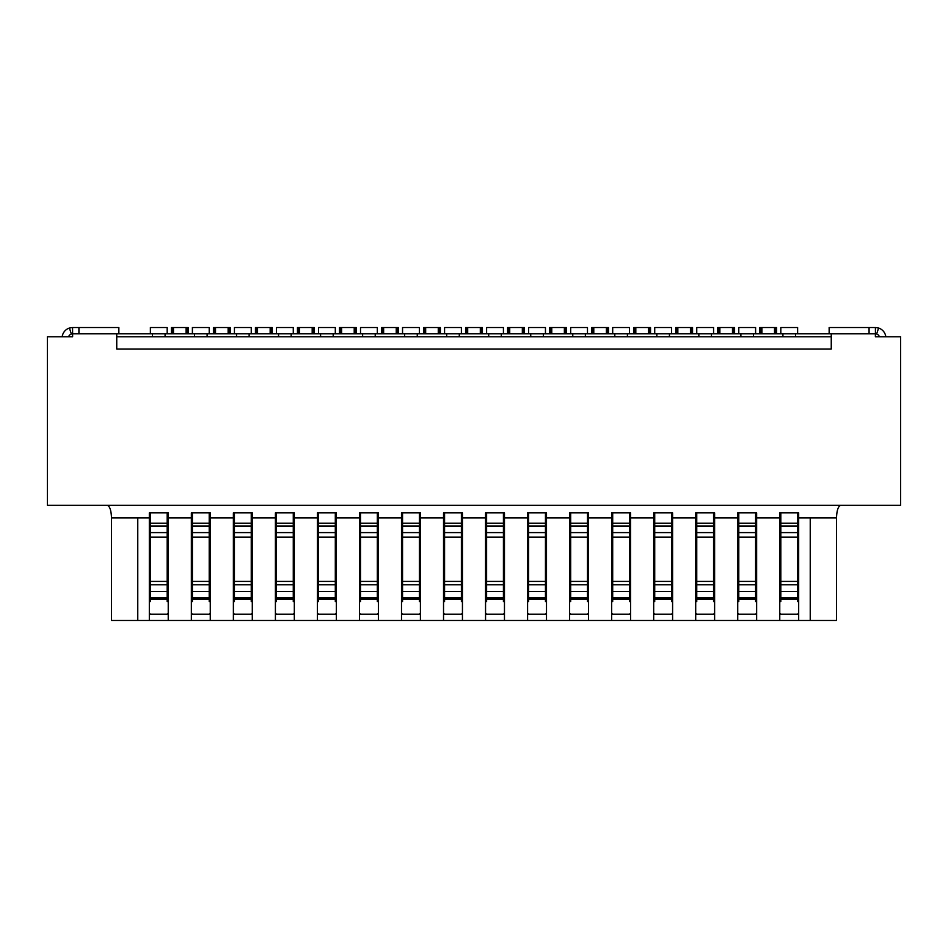<?xml version="1.0" encoding="UTF-8"?>
<svg xmlns="http://www.w3.org/2000/svg" width="948" height="948" viewBox="0 0 948 948"><rect width="100%" height="100%" fill="white"/><g stroke="black" fill="none" stroke-linecap="round" stroke-linejoin="round"><path stroke-width="1.42" d="M137.768 620.478L149.322 620.478L149.322 517.916L137.768 517.916L137.768 620.478L111.497 620.478L111.497 517.916C111.189 510.095 109.695 505.9 107.005 505.308M233.386 517.916L210.266 517.916L210.266 620.478L233.386 620.478L233.386 512.88L252.298 512.88L252.298 620.478L275.406 620.478L275.406 517.916L252.298 517.916M168.234 517.916L168.234 620.478L191.354 620.478L191.354 517.916L168.234 517.916L168.234 512.88L149.322 512.88L149.322 517.916M879.389 336.777A4.207 4.207 0 0 0 876.663 334.028L875.431 333.826L875.419 327.522L869.079 327.522L869.079 333.826L875.383 333.826L875.383 336.777L900.6 336.777L900.6 505.308L47.4 505.308L47.4 336.777L72.617 336.777L72.617 333.826L118.856 333.826L118.856 327.522L78.921 327.522L78.921 333.826M116.746 333.826L116.746 349.006L831.254 349.006L831.254 333.826M251.244 512.88L251.244 601.565L252.298 601.565M252.298 613.119L251.244 614.174L234.429 614.174L233.386 613.119M233.386 601.565L234.429 601.565L234.429 512.88M249.988 333.826L249.146 333.85L249.146 336.599M236.538 336.599L236.538 333.85L236.538 336.777L236.538 333.85L235.697 333.826M234.429 327.522L251.244 327.522L251.244 333.826L234.429 333.826L234.429 327.522M251.244 581.42L234.429 581.42M209.212 512.88L209.212 601.565L210.266 601.565M210.266 613.119L209.212 614.174L192.397 614.174L191.354 613.119M191.354 601.565L192.397 601.565L192.397 512.88M207.956 333.826L207.114 333.85L207.114 336.599M194.506 336.599L194.506 333.85L194.506 336.777L194.506 333.85L193.665 333.826M192.397 327.522L209.212 327.522L209.212 333.826L192.397 333.826L192.397 327.522M209.212 581.42L192.397 581.42M167.18 512.88L167.18 601.565L168.234 601.565M168.234 613.119L167.18 614.174L150.377 614.174L149.322 613.119M149.322 601.565L150.377 601.565L150.377 512.88M165.924 333.826L165.082 333.85L165.082 336.599M152.474 336.599L152.474 333.85L152.474 336.777L152.474 333.85L151.633 333.826M150.377 327.522L167.18 327.522L167.18 333.826L150.377 333.826L150.377 327.522M167.18 581.42L150.377 581.42M257.548 333.826L257.548 327.57L256.707 327.522L256.707 333.826M255.45 333.826L255.45 327.522L272.254 327.522L272.254 333.826M228.124 333.826L228.124 327.57L228.966 327.522L214.675 327.522L215.516 327.57L215.516 333.826M228.966 333.826L228.966 327.522L230.234 327.522L230.234 333.826M213.418 333.826L213.418 327.522L214.675 327.522L214.675 333.826M186.092 333.826L186.092 327.57L186.934 327.522L172.643 327.522L173.484 327.57L173.484 333.826M186.934 333.826L186.934 327.522L188.202 327.522L188.202 333.826M171.387 333.826L171.387 327.522L172.643 327.522L172.643 333.826M62.189 336.777A10.511 10.511 0 0 1 69.417 328.032L72.522 327.522L69.417 328.032L71.337 334.028A4.207 4.207 0 0 0 68.612 336.777M72.581 333.826L71.337 334.028M78.921 327.522L72.558 327.522L72.617 333.826L72.558 327.522M149.322 620.478L168.234 620.478M191.354 620.478L210.266 620.478M233.386 620.478L252.298 620.478M210.266 517.916L210.266 512.88L191.354 512.88L191.354 517.916M270.156 333.826L270.156 327.57L270.998 327.522L270.998 333.826M275.406 517.916L275.406 512.88L294.318 512.88L294.318 517.916L317.438 517.916L317.438 512.88L336.35 512.88L336.35 517.916L359.47 517.916L359.47 512.88L378.382 512.88L378.382 517.916L401.502 517.916L401.502 512.88L420.414 512.88L420.414 517.916L443.534 517.916L443.534 512.88L462.446 512.88L462.446 517.916L485.554 517.916L485.554 512.88L504.466 512.88L504.466 517.916L527.586 517.916L527.586 512.88L546.498 512.88L546.498 517.916L569.618 517.916L569.618 512.88L588.53 512.88L588.53 517.916L611.65 517.916L611.65 512.88L630.562 512.88L630.562 517.916L653.682 517.916L653.682 512.88L672.594 512.88L672.594 517.916L695.702 517.916L695.702 512.88L714.614 512.88L714.614 517.916L737.734 517.916L737.734 512.88L756.646 512.88L756.646 517.916L779.766 517.916L779.766 512.88L798.678 512.88L798.678 517.916L836.503 517.916L836.503 620.478L275.406 620.478M836.503 517.916C836.811 510.095 838.305 505.9 840.995 505.308M672.594 620.478L672.594 517.916M653.682 517.916L653.682 620.478M630.562 517.916L630.562 620.478M611.65 517.916L611.65 620.478M588.53 517.916L588.53 620.478M569.618 517.916L569.618 620.478M546.498 517.916L546.498 620.478M527.586 517.916L527.586 620.478M504.466 517.916L504.466 620.478M485.554 517.916L485.554 620.478M462.446 517.916L462.446 620.478M443.534 517.916L443.534 620.478M420.414 517.916L420.414 620.478M401.502 517.916L401.502 620.478M378.382 517.916L378.382 620.478M359.47 517.916L359.47 620.478M336.35 517.916L336.35 620.478M317.438 517.916L317.438 620.478M294.318 517.916L294.318 620.478M810.232 517.916L810.232 620.478M798.678 517.916L798.678 620.478M779.766 517.916L779.766 620.478M756.646 517.916L756.646 620.478M737.734 517.916L737.734 620.478M714.614 517.916L714.614 620.478M695.702 517.916L695.702 620.478M671.54 512.88L671.54 601.565L672.594 601.565M653.682 601.565L654.724 601.565L654.724 512.88M672.594 613.119L671.54 614.174L654.724 614.174L653.682 613.119M629.508 512.88L629.508 601.565L630.562 601.565M611.65 601.565L612.692 601.565L612.692 512.88M630.562 613.119L629.508 614.174L612.692 614.174L611.65 613.119M587.476 512.88L587.476 601.565L588.53 601.565M569.618 601.565L570.672 601.565L570.672 512.88M588.53 613.119L587.476 614.174L570.672 614.174L569.618 613.119M545.456 512.88L545.456 601.565L546.498 601.565M527.586 601.565L528.64 601.565L528.64 512.88M546.498 613.119L545.456 614.174L528.64 614.174L527.586 613.119M503.424 512.88L503.424 601.565L504.466 601.565M485.554 601.565L486.608 601.565L486.608 512.88M504.466 613.119L503.424 614.174L486.608 614.174L485.554 613.119M461.392 512.88L461.392 601.565L462.446 601.565M443.534 601.565L444.576 601.565L444.576 512.88M462.446 613.119L461.392 614.174L444.576 614.174L443.534 613.119M419.36 512.88L419.36 601.565L420.414 601.565M401.502 601.565L402.545 601.565L402.545 512.88M420.414 613.119L419.36 614.174L402.545 614.174L401.502 613.119M377.328 512.88L377.328 601.565L378.382 601.565M359.47 601.565L360.524 601.565L360.524 512.88M378.382 613.119L377.328 614.174L360.524 614.174L359.47 613.119M335.308 512.88L335.308 601.565L336.35 601.565M317.438 601.565L318.492 601.565L318.492 512.88M336.35 613.119L335.308 614.174L318.492 614.174L317.438 613.119M293.276 512.88L293.276 601.565L294.318 601.565M275.406 601.565L276.461 601.565L276.461 512.88M294.318 613.119L293.276 614.174L276.461 614.174L275.406 613.119M797.624 512.88L797.624 601.565L798.678 601.565M779.766 601.565L780.82 601.565L780.82 512.88M798.678 613.119L797.624 614.174L780.82 614.174L779.766 613.119M755.603 512.88L755.603 601.565L756.646 601.565M737.734 601.565L738.788 601.565L738.788 512.88M756.646 613.119L755.603 614.174L738.788 614.174L737.734 613.119M713.571 512.88L713.571 601.565L714.614 601.565M695.702 601.565L696.756 601.565L696.756 512.88M714.614 613.119L713.571 614.174L696.756 614.174L695.702 613.119M876.817 327.712L878.583 328.032A10.511 10.511 0 0 1 885.811 336.777M875.454 327.522L878.583 328.032L876.663 334.028L875.442 333.838M869.079 333.826L829.145 333.826L829.145 327.522L868.984 327.522L869.079 333.826M831.254 336.777L116.746 336.777M869.079 327.522C863.664 327.522 863.664 327.522 869.079 327.522M829.145 333.826L797.624 333.826L797.624 327.522L780.82 327.522L780.82 333.826L755.603 333.826L755.603 327.522L738.788 327.522L738.788 333.826L713.571 333.826L713.571 327.522L696.756 327.522L696.756 333.826L671.54 333.826L671.54 327.522L654.724 327.522L654.724 333.826L629.508 333.826L629.508 327.522L612.692 327.522L612.692 333.826L587.476 333.826L587.476 327.522L570.672 327.522L570.672 333.826L545.456 333.826L545.456 327.522L528.64 327.522L528.64 333.826L503.424 333.826L503.424 327.522L486.608 327.522L486.608 333.826L461.392 333.826L461.392 327.522L444.576 327.522L444.576 333.826L419.36 333.826L419.36 327.522L402.545 327.522L402.545 333.826L377.328 333.826L377.328 327.522L360.524 327.522L360.524 333.826L335.308 333.826L335.308 327.522L318.492 327.522L318.492 333.826L293.276 333.826L293.276 327.522L276.461 327.522L276.461 333.826L251.244 333.826M234.429 333.826L209.212 333.826M192.397 333.826L167.18 333.826M150.377 333.826L118.856 333.826M648.42 333.826L648.42 327.57L649.261 327.522L634.97 327.522L635.812 327.57L635.812 333.826M606.388 333.826L606.388 327.57L607.23 327.522L592.938 327.522L593.78 327.57L593.78 333.826M564.368 333.826L564.368 327.57L565.209 327.522L550.918 327.522L551.76 327.57L551.76 333.826M522.336 333.826L522.336 327.57L523.178 327.522L508.886 327.522L509.728 327.57L509.728 333.826M480.304 333.826L480.304 327.57L481.146 327.522L466.854 327.522L467.696 327.57L467.696 333.826M438.272 333.826L438.272 327.57L439.114 327.522L424.822 327.522L425.664 327.57L425.664 333.826M396.24 333.826L396.24 327.57L397.082 327.522L382.791 327.522L383.632 327.57L383.632 333.826M354.22 333.826L354.22 327.57L355.062 327.522L340.77 327.522L341.612 327.57L341.612 333.826M312.188 333.826L312.188 327.57L313.03 327.522L298.738 327.522L299.58 327.57L299.58 333.826M774.516 333.826L774.516 327.57L775.357 327.522L761.066 327.522L761.908 327.57L761.908 333.826M732.484 333.826L732.484 327.57L733.325 327.522L719.034 327.522L719.876 327.57L719.876 333.826M690.452 333.826L690.452 327.57L691.293 327.522L677.002 327.522L677.844 327.57L677.844 333.826M292.008 333.826L291.166 333.85L291.166 336.599M278.558 336.599L278.558 333.85L278.558 336.777L278.558 333.85L277.717 333.826M334.04 333.826L333.198 333.85L333.198 336.599M320.59 336.599L320.59 333.85L320.59 336.777L320.59 333.85L319.749 333.826M376.072 333.826L375.23 333.85L375.23 336.599M362.622 336.599L362.622 333.85L362.622 336.777L362.622 333.85L361.781 333.826M418.104 333.826L417.262 333.85L417.262 336.599M404.654 336.599L404.654 333.85L404.654 336.777L404.654 333.85L403.812 333.826M460.136 333.826L459.294 333.85L459.294 336.599M446.686 336.599L446.686 333.85L446.686 336.777L446.686 333.85L445.844 333.826M502.156 333.826L501.314 333.85L501.314 336.599M488.706 336.599L488.706 333.85L488.706 336.777L488.706 333.85L487.865 333.826M544.188 333.826L543.346 333.85L543.346 336.599M530.738 336.599L530.738 333.85L530.738 336.777L530.738 333.85L529.896 333.826M586.22 333.826L585.378 333.85L585.378 336.599M572.77 336.599L572.77 333.85L572.77 336.777L572.77 333.85L571.928 333.826M628.251 333.826L627.41 333.85L627.41 336.599M614.802 336.599L614.802 333.85L614.802 336.777L614.802 333.85L613.96 333.826M670.283 333.826L669.442 333.85L669.442 336.599M656.834 336.599L656.834 333.85L656.834 336.777L656.834 333.85L655.992 333.826M712.304 333.826L711.462 333.85L711.462 336.599M698.854 336.599L698.854 333.85L698.854 336.777L698.854 333.85L698.012 333.826M754.335 333.826L753.494 333.85L753.494 336.599M740.886 336.599L740.886 333.85L740.886 336.777L740.886 333.85L740.044 333.826M796.367 333.826L795.526 333.85L795.526 336.599M782.918 336.599L782.918 333.85L782.918 336.777L782.918 333.85L782.076 333.826M633.714 333.826L633.714 327.522L634.97 327.522L634.97 333.826M649.261 333.826L649.261 327.522L650.529 327.522L650.529 333.826M591.682 333.826L591.682 327.522L592.938 327.522L592.938 333.826M607.23 333.826L607.23 327.522L608.498 327.522L608.498 333.826M549.65 333.826L549.65 327.522L550.918 327.522L550.918 333.826M565.209 333.826L565.209 327.522L566.466 327.522L566.466 333.826M507.618 333.826L507.618 327.522L508.886 327.522L508.886 333.826M523.178 333.826L523.178 327.522L524.434 327.522L524.434 333.826M465.598 333.826L465.598 327.522L466.854 327.522L466.854 333.826M481.146 333.826L481.146 327.522L482.402 327.522L482.402 333.826M423.566 333.826L423.566 327.522L424.822 327.522L424.822 333.826M439.114 333.826L439.114 327.522L440.382 327.522L440.382 333.826M381.534 333.826L381.534 327.522L382.791 327.522L382.791 333.826M397.082 333.826L397.082 327.522L398.35 327.522L398.35 333.826M339.502 333.826L339.502 327.522L340.77 327.522L340.77 333.826M355.062 333.826L355.062 327.522L356.318 327.522L356.318 333.826M297.471 333.826L297.471 327.522L298.738 327.522L298.738 333.826M313.03 333.826L313.03 327.522L314.286 327.522L314.286 333.826M775.357 333.826L775.357 327.522L776.613 327.522L776.613 333.826M759.798 333.826L759.798 327.522L761.066 327.522L761.066 333.826M733.325 333.826L733.325 327.522L734.582 327.522L734.582 333.826M717.766 333.826L717.766 327.522L719.034 327.522L719.034 333.826M675.746 333.826L675.746 327.522L677.002 327.522L677.002 333.826M691.293 333.826L691.293 327.522L692.55 327.522L692.55 333.826M276.461 333.826L293.276 333.826M318.492 333.826L335.308 333.826M360.524 333.826L377.328 333.826M402.545 333.826L419.36 333.826M444.576 333.826L461.392 333.826M486.608 333.826L503.424 333.826M528.64 333.826L545.456 333.826M570.672 333.826L587.476 333.826M612.692 333.826L629.508 333.826M654.724 333.826L671.54 333.826M696.756 333.826L713.571 333.826M738.788 333.826L755.603 333.826M780.82 333.826L797.624 333.826M654.724 581.42L671.54 581.42M612.692 581.42L629.508 581.42M570.672 581.42L587.476 581.42M528.64 581.42L545.456 581.42M486.608 581.42L503.424 581.42M444.576 581.42L461.392 581.42M402.545 581.42L419.36 581.42M360.524 581.42L377.328 581.42M318.492 581.42L335.308 581.42M276.461 581.42L293.276 581.42M780.82 581.42L797.624 581.42M738.788 581.42L755.603 581.42M696.756 581.42L713.571 581.42M137.768 517.916L111.497 517.916M251.244 599.172L234.429 599.172M251.244 597.88L234.429 597.88M251.244 523.189L234.429 523.189M234.429 526.01L251.244 526.01M251.244 591.611L234.429 591.611M234.429 532.598L251.244 532.598M251.244 584.762L234.429 584.762M234.429 537.101L251.244 537.101M209.212 599.172L192.397 599.172M209.212 597.88L192.397 597.88M209.212 523.189L192.397 523.189M192.397 526.01L209.212 526.01M209.212 591.611L192.397 591.611M192.397 532.598L209.212 532.598M209.212 584.762L192.397 584.762M192.397 537.101L209.212 537.101M167.18 599.172L150.377 599.172M167.18 597.88L150.377 597.88M167.18 523.189L150.377 523.189M150.377 526.01L167.18 526.01M167.18 591.611L150.377 591.611M150.377 532.598L167.18 532.598M167.18 584.762L150.377 584.762M150.377 537.101L167.18 537.101M654.724 523.189L671.54 523.189M671.54 599.172L654.724 599.172M612.692 523.189L629.508 523.189M629.508 599.172L612.692 599.172M570.672 523.189L587.476 523.189M587.476 599.172L570.672 599.172M528.64 523.189L545.456 523.189M545.456 599.172L528.64 599.172M486.608 523.189L503.424 523.189M503.424 599.172L486.608 599.172M444.576 523.189L461.392 523.189M461.392 599.172L444.576 599.172M402.545 523.189L419.36 523.189M419.36 599.172L402.545 599.172M360.524 523.189L377.328 523.189M377.328 599.172L360.524 599.172M318.492 523.189L335.308 523.189M335.308 599.172L318.492 599.172M276.461 523.189L293.276 523.189M293.276 599.172L276.461 599.172M780.82 523.189L797.624 523.189M797.624 599.172L780.82 599.172M738.788 523.189L755.603 523.189M755.603 599.172L738.788 599.172M696.756 523.189L713.571 523.189M713.571 599.172L696.756 599.172M654.724 526.01L671.54 526.01M671.54 597.88L654.724 597.88M612.692 526.01L629.508 526.01M629.508 597.88L612.692 597.88M570.672 526.01L587.476 526.01M587.476 597.88L570.672 597.88M528.64 526.01L545.456 526.01M545.456 597.88L528.64 597.88M486.608 526.01L503.424 526.01M503.424 597.88L486.608 597.88M444.576 526.01L461.392 526.01M461.392 597.88L444.576 597.88M402.545 526.01L419.36 526.01M419.36 597.88L402.545 597.88M360.524 526.01L377.328 526.01M377.328 597.88L360.524 597.88M318.492 526.01L335.308 526.01M335.308 597.88L318.492 597.88M276.461 526.01L293.276 526.01M293.276 597.88L276.461 597.88M780.82 526.01L797.624 526.01M797.624 597.88L780.82 597.88M738.788 526.01L755.603 526.01M755.603 597.88L738.788 597.88M696.756 526.01L713.571 526.01M713.571 597.88L696.756 597.88M654.724 532.598L671.54 532.598M671.54 591.611L654.724 591.611M612.692 532.598L629.508 532.598M629.508 591.611L612.692 591.611M570.672 532.598L587.476 532.598M587.476 591.611L570.672 591.611M528.64 532.598L545.456 532.598M545.456 591.611L528.64 591.611M486.608 532.598L503.424 532.598M503.424 591.611L486.608 591.611M444.576 532.598L461.392 532.598M461.392 591.611L444.576 591.611M402.545 532.598L419.36 532.598M419.36 591.611L402.545 591.611M360.524 532.598L377.328 532.598M377.328 591.611L360.524 591.611M318.492 532.598L335.308 532.598M335.308 591.611L318.492 591.611M276.461 532.598L293.276 532.598M293.276 591.611L276.461 591.611M780.82 532.598L797.624 532.598M797.624 591.611L780.82 591.611M738.788 532.598L755.603 532.598M755.603 591.611L738.788 591.611M696.756 532.598L713.571 532.598M713.571 591.611L696.756 591.611M654.724 537.101L671.54 537.101M671.54 584.762L654.724 584.762M612.692 537.101L629.508 537.101M629.508 584.762L612.692 584.762M570.672 537.101L587.476 537.101M587.476 584.762L570.672 584.762M528.64 537.101L545.456 537.101M545.456 584.762L528.64 584.762M486.608 537.101L503.424 537.101M503.424 584.762L486.608 584.762M444.576 537.101L461.392 537.101M461.392 584.762L444.576 584.762M402.545 537.101L419.36 537.101M419.36 584.762L402.545 584.762M360.524 537.101L377.328 537.101M377.328 584.762L360.524 584.762M318.492 537.101L335.308 537.101M335.308 584.762L318.492 584.762M276.461 537.101L293.276 537.101M293.276 584.762L276.461 584.762M780.82 537.101L797.624 537.101M797.624 584.762L780.82 584.762M738.788 537.101L755.603 537.101M755.603 584.762L738.788 584.762M696.756 537.101L713.571 537.101M713.571 584.762L696.756 584.762"/></g></svg>
